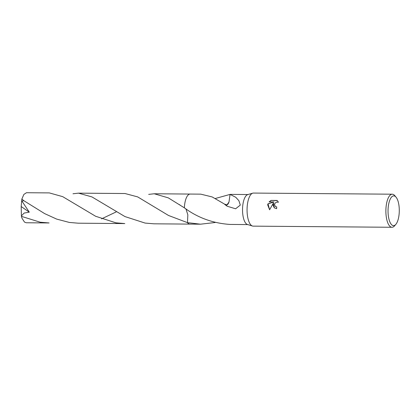 <?xml version="1.0" encoding="UTF-8"?>
<svg xmlns="http://www.w3.org/2000/svg" width="420" height="420" viewBox="0 0 420 420"><rect width="100%" height="100%" fill="white"/><g stroke="black" fill="none" stroke-linecap="round" stroke-linejoin="round"><path stroke-width="0.63" d="M395.845 224.359L394.558 225.86A16.538 6.248 -89.5 0 1 391.997 227.278L253.171 226.139A16.538 6.248 -89.5 0 1 252.472 226.028A16.538 6.248 -89.5 0 1 247.375 204.692A16.538 6.248 -89.5 0 1 252.74 193.163A16.538 6.248 -89.5 0 1 253.444 193.069L392.264 194.203A16.538 6.248 -89.5 0 1 394.805 195.667L396.065 197.185A14.884 5.623 -89.5 0 1 399 215.177A14.884 5.623 -89.5 0 1 395.845 224.359A14.884 5.623 -89.5 0 1 389.844 221.87A14.884 5.623 -89.5 0 1 388.322 206.335A14.884 5.623 -89.5 0 1 396.065 197.185M252.472 226.028L247.443 224.485A15.02 5.675 -89.5 0 1 242.818 205.102A15.02 5.675 -89.5 0 1 247.69 194.628L252.74 193.163M272.895 204.902L273.431 202.934L269.608 209.79L267.687 204.86L267.928 203.852L274.003 201.936L269.105 201.894L271.058 200.408L277.1 200.456L278.444 202.214L276.423 202.13L274.858 203.422L274.528 204.367L275.315 206.441L276.722 206.945A16.538 6.248 90.5 0 0 276.628 208.698L274.276 207.842L272.895 204.902M391.997 227.278A16.538 6.248 -89.5 0 1 386.195 205.832A16.538 6.248 -89.5 0 1 392.264 194.203M148.691 194.387L154.219 193.767L168.278 197.852L184.375 207.832A15.02 5.675 -89.5 0 1 184.637 204.624A15.02 5.675 -89.5 0 1 190.145 194.061A15.026 5.675 -89.5 0 1 190.255 194.066M247.763 224.579L229.987 224.432C212.919 223.277 197.715 217.744 184.375 207.832L184.375 207.832A15.026 5.675 -89.5 0 1 184.632 204.624A15.026 5.675 -89.5 0 1 190.223 194.066M215.124 222.516L200.513 224.191L187.488 222.653L187.834 214.783L185.913 208.819M190.008 224.107A15.026 5.675 -89.5 0 1 189.898 224.107A15.02 5.675 -89.5 0 1 187.493 222.653M215.318 198.497L230.108 194.392A15.02 5.675 90.5 0 0 230.055 194.392L235.757 197.264L238.88 200.692L240.314 205.081L235.599 208.787L227.11 206.204L224.726 204.398A15.02 5.675 -89.5 0 1 224.753 204.225L212.153 196.933L200.76 194.15L190.145 194.061A15.026 5.675 -89.5 0 0 184.375 207.832M276.712 207.023L275.363 206.483M277.331 200.645L271.058 200.408M274.328 207.884L273.431 202.934M271.163 200.492L269.283 201.894M274.003 201.936L268.028 203.931L269.614 209.785M225.461 205.002A10.017 3.785 90.5 0 0 228.989 202.025L226.989 204.871L224.753 204.225M230.055 194.392L228.989 202.025M189.977 224.107A15.026 5.675 -89.5 0 1 187.488 222.653L168.53 215.481L137.671 196.896L125.034 193.526L78.508 193.148L91.943 196.917L124.976 216.584L145.115 223.078L153.972 223.813L189.898 224.107A15.026 5.675 -89.5 0 1 188.234 223.429A15.026 5.675 -89.5 0 1 187.488 222.658M21.441 216.363A15.02 5.675 -89.5 0 0 22.071 218.39L24.491 222.085L26.218 222.763L49.077 222.952L40.215 222.217L21.441 216.363L21.399 215.875L24.145 213.066L29.3 212.158L21.94 201.117L23.819 200.686L44.641 213.612L56.674 219.098L69.405 222.453L78.262 223.193L124.793 223.571L115.936 222.836L95.645 216.274L62.69 196.644L49.324 192.906L26.465 192.722L23.887 194.413L21.845 199.075L23.819 200.686M72.975 193.767L78.508 193.148M101.567 218.857L116.214 211.895M21.399 215.875L21.189 206.54L29.3 212.158M21.189 206.54L21.845 199.075M189.898 224.107L200.513 224.191M229.918 194.392L248.01 194.539M154.219 193.767L190.145 194.061M179.818 204.866L179.44 204.619"/></g></svg>
